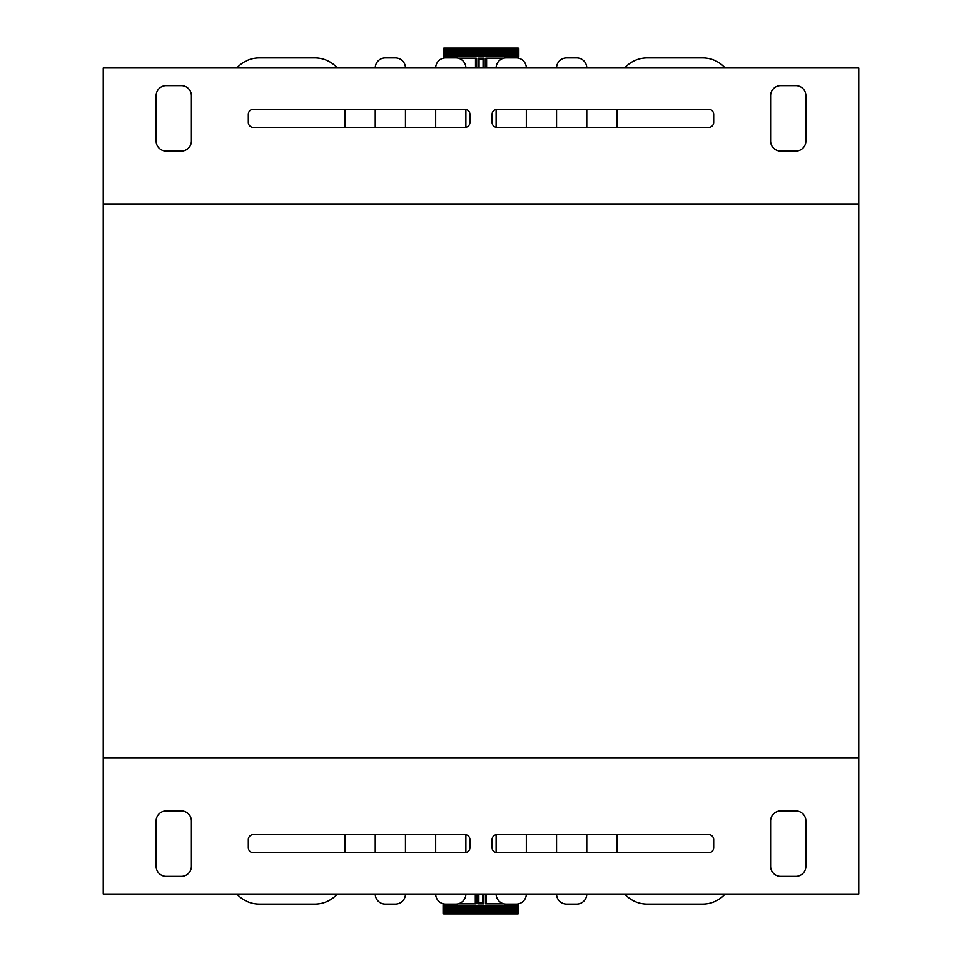 <?xml version="1.0" encoding="UTF-8"?>
<svg xmlns="http://www.w3.org/2000/svg" width="962" height="962" viewBox="0 0 962 962"><rect width="100%" height="100%" fill="white"/><g stroke="black" fill="none" stroke-linecap="round" stroke-linejoin="round"><path stroke-width="1.44" d="M103.247 758.02L103.247 67.989L858.753 67.989L858.753 894.011L103.247 894.011L103.247 758.02L858.753 758.02M191.39 866.305L191.39 820.971A10.077 10.077 0 0 0 181.325 810.906L166.21 810.906A10.077 10.077 0 0 0 156.133 820.971L156.133 866.305A10.077 10.077 0 0 0 166.21 876.382L181.325 876.382A10.077 10.077 0 0 0 191.39 866.305M469.925 839.61A5.038 5.038 0 0 0 464.887 834.571L253.343 834.571A5.038 5.038 0 0 0 248.304 839.61L248.304 847.666A5.038 5.038 0 0 0 253.343 852.705L464.887 852.705A5.038 5.038 0 0 0 469.925 847.666L469.925 839.61M713.696 839.61A5.038 5.038 0 0 0 708.657 834.571L497.113 834.571A5.038 5.038 0 0 0 492.075 839.61L492.075 847.666A5.038 5.038 0 0 0 497.113 852.705L708.657 852.705A5.038 5.038 0 0 0 713.696 847.666L713.696 839.61M780.675 810.906A10.077 10.077 0 0 0 770.61 820.971L770.61 866.305A10.077 10.077 0 0 0 780.675 876.382L795.79 876.382A10.077 10.077 0 0 0 805.867 866.305L805.867 820.971A10.077 10.077 0 0 0 795.79 810.906L780.675 810.906M770.61 95.695L770.61 141.029A10.077 10.077 0 0 0 780.675 151.094L795.79 151.094A10.077 10.077 0 0 0 805.867 141.029L805.867 95.695A10.077 10.077 0 0 0 795.79 85.618L780.675 85.618A10.077 10.077 0 0 0 770.61 95.695M492.075 122.39A5.038 5.038 0 0 0 497.113 127.429L708.657 127.429A5.038 5.038 0 0 0 713.696 122.39L713.696 114.334A5.038 5.038 0 0 0 708.657 109.295L497.113 109.295A5.038 5.038 0 0 0 492.075 114.334L492.075 122.39M248.304 122.39A5.038 5.038 0 0 0 253.343 127.429L464.887 127.429A5.038 5.038 0 0 0 469.925 122.39L469.925 114.334A5.038 5.038 0 0 0 464.887 109.295L253.343 109.295A5.038 5.038 0 0 0 248.304 114.334L248.304 122.39M181.325 151.094A10.077 10.077 0 0 0 191.39 141.029L191.39 95.695A10.077 10.077 0 0 0 181.325 85.618L166.21 85.618A10.077 10.077 0 0 0 156.133 95.695L156.133 141.029A10.077 10.077 0 0 0 166.21 151.094L181.325 151.094M858.753 203.98L103.247 203.98M405.447 894.011A10.077 10.077 0 0 1 395.382 904.076L385.305 904.076A10.077 10.077 0 0 1 375.228 894.011M465.885 894.011A10.077 10.077 0 0 1 455.82 904.076L445.743 904.076A10.077 10.077 0 0 1 435.666 894.011M526.334 894.011A10.077 10.077 0 0 1 516.257 904.076L506.18 904.076A10.077 10.077 0 0 1 496.115 894.011M586.772 894.011A10.077 10.077 0 0 1 576.695 904.076L566.618 904.076A10.077 10.077 0 0 1 556.553 894.011M725.132 894.011A30.219 30.219 0 0 1 702.609 904.076L647.21 904.076A30.219 30.219 0 0 1 624.687 894.011M624.687 67.989A30.219 30.219 0 0 1 647.21 57.924L702.609 57.924A30.219 30.219 0 0 1 725.132 67.989M556.553 67.989A10.077 10.077 0 0 1 566.618 57.924L576.695 57.924A10.077 10.077 0 0 1 586.772 67.989M496.115 67.989A10.077 10.077 0 0 1 506.18 57.924L516.257 57.924A10.077 10.077 0 0 1 526.334 67.989M435.666 67.989A10.077 10.077 0 0 1 445.743 57.924L455.82 57.924A10.077 10.077 0 0 1 465.885 67.989M375.228 67.989A10.077 10.077 0 0 1 385.305 57.924L395.382 57.924A10.077 10.077 0 0 1 405.447 67.989M236.868 67.989A30.219 30.219 0 0 1 259.391 57.924L314.79 57.924A30.219 30.219 0 0 1 337.313 67.989M337.313 894.011A30.219 30.219 0 0 1 314.79 904.076L259.391 904.076A30.219 30.219 0 0 1 236.868 894.011M345.009 834.571L345.009 852.705M375.228 852.705L375.228 834.571M395.382 904.076L385.305 904.076M405.447 834.571L405.447 852.705M435.666 852.705L435.666 834.571M455.82 904.076L445.743 904.076M465.885 834.679L465.885 852.609M496.115 852.609L496.115 834.679M516.257 904.076L506.18 904.076M526.334 834.571L526.334 852.705M556.553 852.705L556.553 834.571M576.695 904.076L566.618 904.076M586.772 834.571L586.772 852.705M616.991 852.705L616.991 834.571M702.609 904.076L647.21 904.076M647.21 57.924L702.609 57.924M616.991 127.429L616.991 109.295M586.772 109.295L586.772 127.429M566.618 57.924L576.695 57.924M556.553 127.429L556.553 109.295M526.334 109.295L526.334 127.429M506.18 57.924L516.257 57.924M496.115 127.321L496.115 109.391M465.885 109.391L465.885 127.321M445.743 57.924L455.82 57.924M435.666 127.429L435.666 109.295M405.447 109.295L405.447 127.429M385.305 57.924L395.382 57.924M375.228 127.429L375.228 109.295M345.009 109.295L345.009 127.429M259.391 57.924L314.79 57.924M314.79 904.076L259.391 904.076M166.21 151.094L178.8 151.094M783.2 151.094L795.79 151.094M479.04 58.177L479.04 67.989M483.068 58.177L483.068 59.428L479.04 59.428M483.068 67.989L483.068 59.428M486.592 58.177L486.592 67.989M485.834 67.989L485.834 58.177L503.944 58.177M458.056 58.177L476.262 58.177L476.262 67.989M478.03 67.989L478.03 58.177L484.066 58.177L484.066 67.989M443.278 58.225L443.278 50.108M518.831 53.199L518.831 50.361A0.758 0.758 0 0 1 518.073 51.118L444.035 51.118A0.758 0.758 0 0 1 443.278 50.361A0.758 0.758 0 0 0 444.035 51.118L444.035 50.12L443.278 50.12L443.278 53.199M443.278 53.932L443.278 54.894M444.035 58.069L444.035 56.157L443.278 56.157L444.035 51.118M518.831 54.894L518.831 56.566M518.831 50.108L518.831 48.858L518.831 50.12L518.073 50.12L518.073 58.081M518.831 50.12L518.831 56.157L444.035 56.157L444.035 55.147L518.073 55.147A0.758 0.758 0 0 1 518.831 55.904A0.758 0.758 0 0 0 518.073 55.147M518.831 53.932L444.035 54.149L444.035 55.147A0.758 0.758 0 0 0 443.278 55.904L443.278 55.904M446.296 54.149L447.053 54.149M446.296 48.1L447.811 48.1L446.296 48.1L447.811 48.1L446.296 48.1L447.053 48.858M444.035 48.1L518.073 48.1L518.073 50.12L444.035 50.12L444.035 48.1A0.758 0.758 0 0 0 443.278 48.858L518.831 48.858A0.758 0.758 0 0 0 518.073 48.1A0.758 0.758 0 0 1 518.831 48.858A0.758 0.758 0 0 0 518.073 48.1M515.596 48.1L514.297 48.1M475.505 58.177L475.505 67.989M483.321 58.177L483.321 67.989M478.787 67.989L478.787 58.177M482.864 903.823L482.864 894.011M478.835 903.823L478.835 902.572L482.864 902.572M478.835 894.011L478.835 902.572M443.073 903.823L443.073 905.434M475.312 903.823L475.312 894.011M476.07 894.011L476.07 903.823L458.056 903.823M503.944 903.823L485.63 903.823L485.63 894.011M483.874 894.011L483.874 903.823L477.825 903.823L477.825 894.011M518.626 903.799L518.626 911.892M443.073 908.801L443.073 911.639A0.758 0.758 0 0 1 443.831 910.882L517.869 910.882A0.758 0.758 0 0 1 518.626 911.639A0.758 0.758 0 0 0 517.869 910.882L517.869 911.88L518.626 911.88L518.626 908.801M518.626 908.068L518.626 907.106M517.869 903.943L517.869 905.843L518.626 905.843L517.869 910.882M443.073 907.106L443.073 903.715M517.869 913.9L517.869 912.89L443.831 912.89L443.831 911.88L517.869 911.88L518.626 913.142A0.758 0.758 0 0 1 517.869 913.9L443.831 913.9L443.831 912.89L443.073 912.89L443.073 911.88L443.831 911.88L443.831 903.895M443.073 911.88L443.073 906.096A0.758 0.758 0 0 0 443.831 906.853L517.869 906.853L517.869 907.851L443.073 908.068M515.596 907.851L514.85 907.851M515.596 913.9L514.093 913.9L515.596 913.9L514.093 913.9L515.596 913.9L514.85 913.142M486.387 903.823L486.387 894.011M518.626 906.096L518.626 906.096A0.758 0.758 0 0 1 517.869 906.853L517.869 905.843L443.073 906.096A0.758 0.758 0 0 0 443.831 906.853M478.583 903.823L478.583 894.011M483.116 894.011L483.116 903.823M443.073 913.142L443.073 913.142A0.758 0.758 0 0 0 443.831 913.9M443.278 52.128L518.831 52.128M518.626 909.872L443.073 909.872M446.091 913.9L447.607 913.9"/></g></svg>
